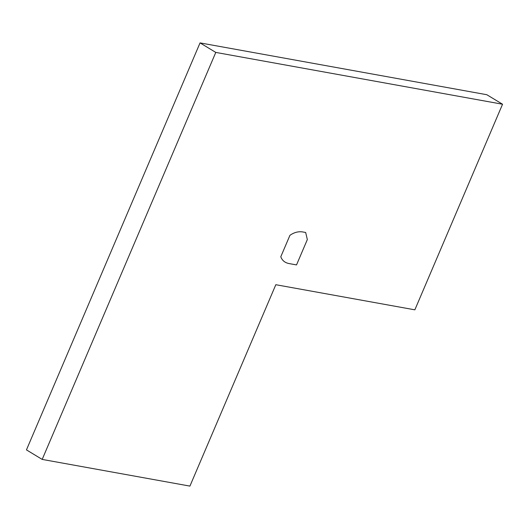 <?xml version="1.0" encoding="UTF-8"?>
<svg xmlns="http://www.w3.org/2000/svg" width="529" height="529" viewBox="0 0 529 529"><rect width="100%" height="100%" fill="white"/><g stroke="black" fill="none" stroke-linecap="round" stroke-linejoin="round"><path stroke-width="0.79" d="M288.92 263.541L296.524 264.917L307.336 239.564L305.676 232.482L302.681 231.94C298.349 231.272 294.098 232.403 289.932 235.326L280.793 256.75C282.129 260.44 284.833 262.701 288.92 263.541M215.786 52.417L42.188 459.41L26.45 449.888L200.048 42.895L486.812 94.717L502.55 104.233L215.786 52.417L200.048 42.895M42.188 459.41L189.918 486.105L275.821 284.708L414.855 309.829L502.55 104.233"/></g></svg>

